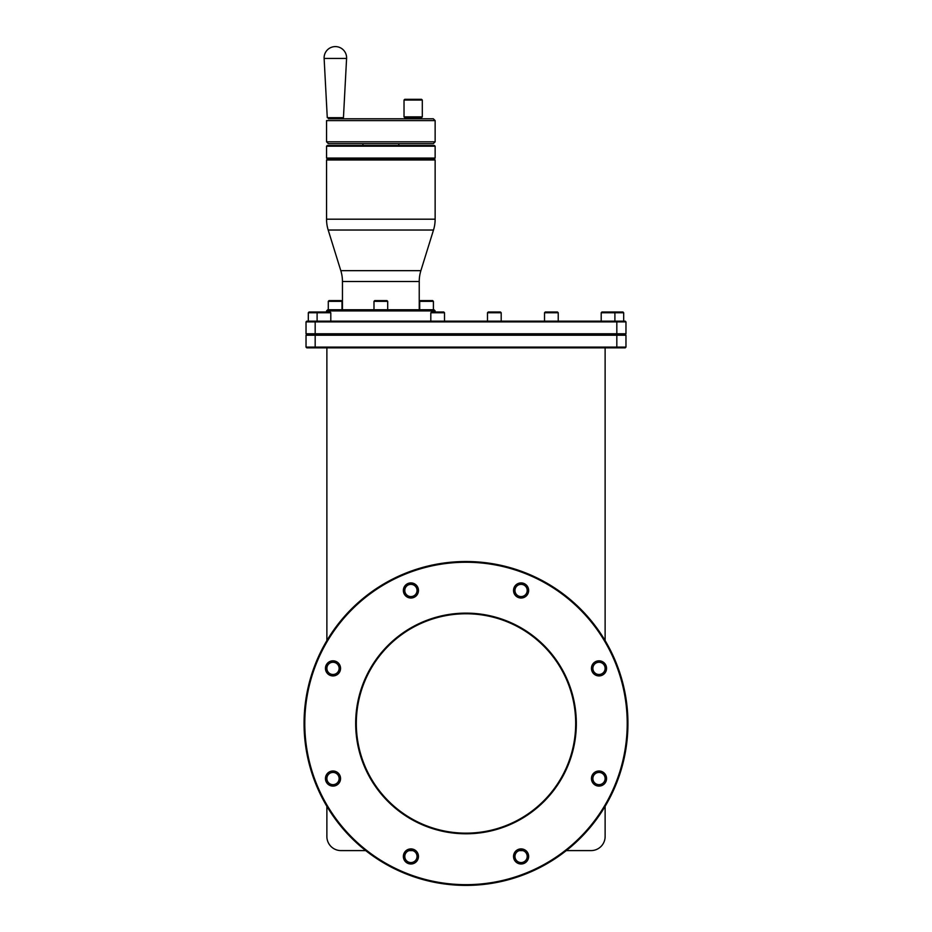 <?xml version="1.0" encoding="UTF-8"?>
<svg xmlns="http://www.w3.org/2000/svg" width="932" height="932" viewBox="0 0 932 932"><rect width="100%" height="100%" fill="white"/><g stroke="black" fill="none" stroke-linecap="round" stroke-linejoin="round"><path stroke-width="1.4" d="M326.876 806.343L326.876 836.517L326.876 806.343M326.876 640.587L326.876 347.846M605.124 347.846L605.124 640.587M566.307 850.59L591.051 850.59L566.307 850.59M625.232 347.846L306.768 347.846L306.034 347.112L625.966 347.112L625.232 347.846L625.966 347.112L625.966 335.229L625.232 334.495L625.966 335.229L616.821 335.229L616.821 347.846M306.768 347.846L306.034 347.112L306.034 335.229L616.821 335.229L616.821 334.495L306.768 334.495L306.034 333.773L306.034 321.889L625.966 321.889L625.966 333.773L306.034 333.773L306.768 334.495L306.034 335.229L306.768 334.495M625.232 334.495L625.966 333.773L625.232 334.495L616.821 334.495L616.821 321.156L625.232 321.156L625.966 321.889L625.232 321.156M306.768 321.156L306.034 321.889L306.768 321.156L616.821 321.156M387.13 321.156L391.906 321.156M396.135 321.156L430.805 321.156L430.805 312.744L444.517 312.744L444.517 321.156L444.517 312.744L443.783 312.01L431.539 312.01L430.805 312.744M435.139 312.01L435.139 310.915L326.55 310.915L326.55 312.01M435.139 310.915L433.974 309.75L327.715 309.75L326.55 310.915M340.809 270.664A36.558 36.558 -90 0 1 342.452 281.511L342.452 309.75L419.237 309.75L419.237 281.511A36.558 36.558 90 0 1 420.88 270.664L433.497 230.029A36.558 36.558 90 0 0 435.139 219.195L326.55 219.195A36.558 36.558 -90 0 0 328.192 230.029L340.809 270.664L420.88 270.664M419.691 301.339L419.691 309.75L433.403 309.75L433.403 301.339L432.669 300.605L420.425 300.605L419.691 301.339L433.403 301.339M328.285 301.339L328.285 309.75L341.997 309.75L341.997 301.339L341.263 300.605L329.019 300.605L328.285 301.339L341.997 301.339M435.139 219.195L435.139 159.978L326.55 159.978L326.55 219.195M326.55 159.978L327.715 158.813L433.974 158.813L435.139 159.978M435.139 158.079L434.405 158.813L327.283 158.813L326.55 158.079L326.55 146.196L435.139 146.196L435.139 158.079L326.55 158.079M435.139 146.196L434.405 145.462L327.283 145.462L326.55 146.196M362.909 145.462L398.78 145.462L398.78 143.644L362.909 143.644L362.909 145.462M435.139 141.815L433.31 143.644L328.379 143.644L326.55 141.815L326.55 120.601L435.139 120.601L435.139 141.815L326.55 141.815M328.402 118.772L433.31 118.772L435.139 120.601M328.379 118.772L365.868 118.772M343.442 117.677L346.588 58.436L324.126 58.436L327.272 117.677L343.442 117.677L342.289 118.772M324.126 58.436A11.242 11.242 0 0 1 335.357 46.6A11.242 11.242 0 0 1 346.588 58.436M404.022 116.873L404.756 117.607L421.567 117.607L422.301 116.873L422.301 100.05L404.022 100.05L404.022 116.873L422.301 116.873M404.022 100.05L404.756 99.328L421.567 99.328L422.301 100.05M374.722 300.605L386.966 300.605L387.7 301.339L373.988 301.339L374.722 300.605M373.988 309.75L373.988 301.339M387.7 309.75L387.7 301.339M308.317 321.156L308.317 312.744L330.802 312.744L330.802 321.156M321.295 312.01L309.051 312.01L308.317 312.744M317.101 321.156L317.101 312.744L317.824 312.01L330.079 312.01L330.802 312.744M501.195 321.156L501.195 312.744L501.195 321.156M487.483 321.156L487.483 312.744L501.195 312.744L500.461 312.01L488.217 312.01L487.483 312.744L487.483 321.156M558.233 321.156L558.233 312.744L558.233 321.156M544.521 321.156L544.521 312.744L558.233 312.744L557.499 312.01L545.255 312.01L544.521 312.744L544.521 321.156M614.899 321.156L614.899 312.744L614.176 312.01L601.921 312.01L601.198 312.744L601.198 321.156L601.198 312.744L623.683 312.744L623.683 321.156M610.705 312.01L622.949 312.01L623.683 312.744M605.124 806.343L605.124 836.517A14.073 14.073 0 0 1 591.051 850.59M365.693 850.59L340.949 850.59A14.073 14.073 0 0 1 326.876 836.517M412.666 850.59L409.16 850.59M522.84 850.59L519.334 850.59M466 885.4A161.935 161.935 0 0 1 304.065 723.465A161.935 161.935 0 0 1 466 561.518A161.935 161.935 0 0 1 627.935 723.465A161.935 161.935 0 0 1 466 885.4M466 884.666A161.213 161.213 0 0 1 304.787 723.465A161.213 161.213 0 0 1 466 562.252A161.213 161.213 0 0 1 627.213 723.465A161.213 161.213 0 0 1 466 884.666M591.447 668.372A7.549 7.549 0 0 0 598.996 675.921A7.549 7.549 0 0 0 606.546 668.372A7.549 7.549 0 0 0 598.996 660.823A7.549 7.549 0 0 0 591.447 668.372M513.532 590.469A7.549 7.549 0 0 0 521.093 598.018A7.549 7.549 0 0 0 528.642 590.469A7.549 7.549 0 0 0 521.093 582.919A7.549 7.549 0 0 0 513.532 590.469M403.358 590.469A7.549 7.549 0 0 0 410.907 598.018A7.549 7.549 0 0 0 418.468 590.469A7.549 7.549 0 0 0 410.907 582.919A7.549 7.549 0 0 0 403.358 590.469M325.454 668.372A7.549 7.549 0 0 0 333.004 675.921A7.549 7.549 0 0 0 340.553 668.372A7.549 7.549 0 0 0 333.004 660.823A7.549 7.549 0 0 0 325.454 668.372M325.454 778.546A7.549 7.549 0 0 0 333.004 786.095A7.549 7.549 0 0 0 340.553 778.546A7.549 7.549 0 0 0 333.004 770.997A7.549 7.549 0 0 0 325.454 778.546M403.358 856.45A7.549 7.549 0 0 0 410.907 863.999A7.549 7.549 0 0 0 418.468 856.45A7.549 7.549 0 0 0 410.907 848.901A7.549 7.549 0 0 0 403.358 856.45M513.532 856.45A7.549 7.549 0 0 0 521.093 863.999A7.549 7.549 0 0 0 528.642 856.45A7.549 7.549 0 0 0 521.093 848.901A7.549 7.549 0 0 0 513.532 856.45M591.447 778.546A7.549 7.549 0 0 0 598.996 786.095A7.549 7.549 0 0 0 606.546 778.546A7.549 7.549 0 0 0 598.996 770.997A7.549 7.549 0 0 0 591.447 778.546M355.675 723.465A110.326 110.326 0 0 1 466 613.128A110.326 110.326 0 0 1 576.326 723.465A110.326 110.326 0 0 1 466 833.791A110.326 110.326 0 0 1 355.675 723.465M592.88 668.372A6.116 6.116 0 0 0 598.996 674.488A6.116 6.116 0 0 0 605.113 668.372A6.116 6.116 0 0 0 598.996 662.256A6.116 6.116 0 0 0 592.88 668.372M514.965 590.469A6.116 6.116 0 0 0 521.093 596.585A6.116 6.116 0 0 0 527.209 590.469A6.116 6.116 0 0 0 521.093 584.352A6.116 6.116 0 0 0 514.965 590.469M404.791 590.469A6.116 6.116 0 0 0 410.907 596.585A6.116 6.116 0 0 0 417.035 590.469A6.116 6.116 0 0 0 410.907 584.352A6.116 6.116 0 0 0 404.791 590.469M326.887 668.372A6.116 6.116 0 0 0 333.004 674.488A6.116 6.116 0 0 0 339.12 668.372A6.116 6.116 0 0 0 333.004 662.256A6.116 6.116 0 0 0 326.887 668.372M326.887 778.546A6.116 6.116 0 0 0 333.004 784.662A6.116 6.116 0 0 0 339.12 778.546A6.116 6.116 0 0 0 333.004 772.43A6.116 6.116 0 0 0 326.887 778.546M404.791 856.45A6.116 6.116 0 0 0 410.907 862.566A6.116 6.116 0 0 0 417.035 856.45A6.116 6.116 0 0 0 410.907 850.333A6.116 6.116 0 0 0 404.791 856.45M514.965 856.45A6.116 6.116 0 0 0 521.093 862.566A6.116 6.116 0 0 0 527.209 856.45A6.116 6.116 0 0 0 521.093 850.333A6.116 6.116 0 0 0 514.965 856.45M592.88 778.546A6.116 6.116 0 0 0 598.996 784.662A6.116 6.116 0 0 0 605.113 778.546A6.116 6.116 0 0 0 598.996 772.43A6.116 6.116 0 0 0 592.88 778.546M466 833.15A109.685 109.685 0 0 0 575.685 723.465A109.685 109.685 0 0 0 466 613.769A109.685 109.685 0 0 0 356.315 723.465A109.685 109.685 0 0 0 466 833.15M315.179 347.846L315.179 321.156M342.452 281.511L419.237 281.511M433.497 230.029L328.192 230.029M409.731 118.772L409.731 117.607M416.604 118.772L416.604 117.607"/></g></svg>
